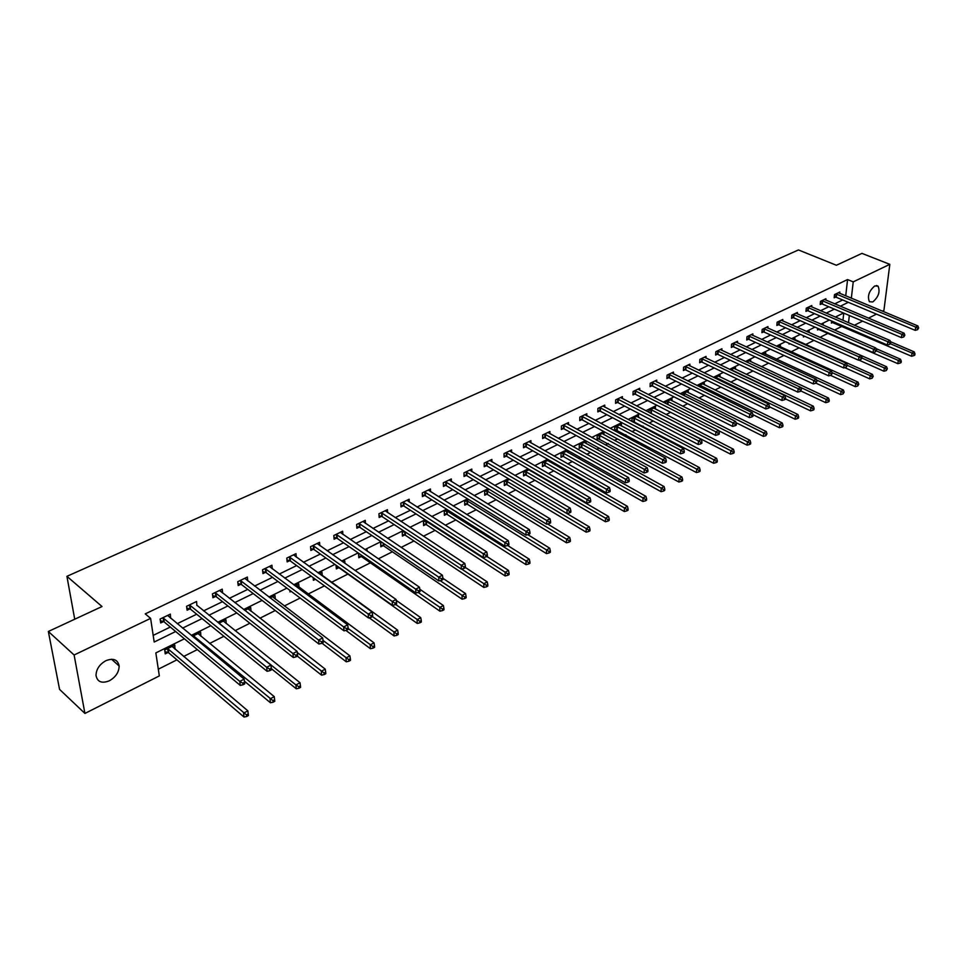 <?xml version="1.0" encoding="UTF-8"?>
<svg xmlns="http://www.w3.org/2000/svg" width="967" height="967" viewBox="0 0 967 967"><rect width="100%" height="100%" fill="white"/><g stroke="black" fill="none" stroke-linecap="round" stroke-linejoin="round"><path stroke-width="1.45" d="M105.899 660.691C113.405 657.838 117.817 659.603 119.134 665.985C119.014 672.15 115.75 677.081 109.368 680.792C101.753 683.754 97.292 681.94 96.011 675.353C96.241 669.2 99.541 664.305 105.899 660.691M874.772 285.942L878.084 286.172C880.321 291.696 878.556 296.954 872.79 301.946L869.406 301.716C867.206 296.168 868.995 290.91 874.772 285.942M184.395 638.8L155.844 652.906L159.325 675.909L84.927 713.441L59.567 689.398L48.35 631.475L102.031 606.527L66.916 576.332L798.452 249.945L836.382 265.26L861.96 253.378L889.821 264.342L883.923 310.359L882.375 311.144M876.477 314.118L868.511 318.143M862.576 321.129L854.417 325.25M158.31 669.188L176.925 659.845M183.633 656.484L197.353 649.606M209.634 643.442L223.909 636.286M235.066 630.689L249.885 623.256M259.954 618.203L275.281 610.515M284.322 605.983L300.145 598.053M308.183 594.016L324.465 585.857M331.56 582.303L347.927 574.096M355.046 570.518L370.385 562.83M378.327 558.841L392.384 551.794M401.124 547.419L413.961 540.976M423.449 536.214L435.114 530.363M445.328 525.25L455.856 519.968M466.759 514.504L476.199 509.766M487.767 503.964L496.144 499.758M508.352 493.641L515.725 489.943M528.538 483.512L534.944 480.309M541.206 477.166L541.834 476.852M548.337 473.588L553.801 470.844M560.038 467.714L561.283 467.097M567.762 463.846L572.307 461.561M578.52 458.455L580.357 457.524M586.8 454.297L590.486 452.447M596.675 449.353L599.081 448.144M605.499 444.929L608.328 443.502M614.492 440.408L617.454 438.921M623.836 435.73L625.867 434.715M631.995 431.633L635.488 429.88M641.846 426.701L643.079 426.072M649.183 423.014L653.196 421.008M666.07 414.541L670.578 412.28M682.666 406.225L687.646 403.723M698.984 398.041L704.423 395.31M715.012 390.003L720.899 387.054M730.762 382.098L737.084 378.943M746.258 374.326L752.979 370.965M761.5 366.686L768.62 363.121M776.477 359.18L783.983 355.421M791.224 351.783L799.08 347.842M805.716 344.518L813.936 340.396M819.98 337.362L828.248 333.216M834.533 330.061L842.088 326.278M66.916 576.332L74.725 619.218M842.946 320.331L843.756 313.127M831.608 320.996L831.378 323.087L832.805 322.374M823.098 325.093L823.207 324.163L822.155 324.682M817.671 328.309L817.502 329.977L818.952 329.263M809.028 332.527L809.174 331.113L807.566 331.911M803.517 335.767L803.396 336.975L804.749 336.311M794.777 339.622L794.922 338.16L792.722 339.248M789.145 343.358L789.072 344.095L789.882 343.696M780.296 346.827L780.429 345.328L777.637 346.718M765.574 354.152L765.707 352.617L762.286 354.321M750.61 361.598L750.743 360.026L746.669 362.045M735.404 369.176L735.524 367.557L730.786 369.902M719.932 376.876L720.052 375.22L714.613 377.904M704.206 384.709L704.314 383.005L698.186 386.051M688.202 392.675L688.299 390.922L682.037 394.645M671.92 400.785L672.017 398.984L665.683 402.115L665.622 403.396M655.36 409.029L655.457 407.18L649.002 410.371L648.917 412.341M638.522 417.43L638.595 415.52L632.031 418.771L631.922 421.467M632.575 421.805L633.675 421.261M621.37 425.976L621.443 424.017L614.758 427.317L614.649 430.714L616.45 429.819M603.916 434.679L603.976 432.66L597.171 436.02L597.086 439.429L598.924 438.522M586.147 443.539L586.195 441.46L579.269 444.88L579.209 448.313L581.07 447.383M567.883 450.513L561.041 453.898L560.993 457.355L562.903 456.412M568.088 450.634L568.064 452.568M548.809 459.954L542.475 463.096L542.451 466.565L544.397 465.598M549.655 460.437L549.643 461.755M529.372 469.575L523.558 472.452L523.57 475.933L525.54 474.954M530.871 470.458L530.871 471.122M509.561 479.378L504.291 481.989L504.327 485.494L506.333 484.491M489.362 489.375L484.66 491.695L484.721 495.225L486.776 494.21M468.765 499.576L464.656 501.607L464.74 505.149L466.831 504.109M447.745 509.972L444.252 511.7L444.373 515.266L446.5 514.202M426.314 520.572L423.461 521.987L423.606 525.577L425.782 524.501M404.436 531.403L402.26 532.479L402.429 536.093L404.653 534.993M382.122 542.451L380.635 543.188L380.841 546.814L383.101 545.69M367.182 551.166L367.109 549.872L366.07 550.392M359.337 553.716L358.564 554.103L358.805 557.754L361.114 556.605M344.941 563.386L344.772 560.933L342.838 561.887M336.069 565.236L336.335 568.91L338.692 567.75M322.241 575.558L321.975 572.21L319.098 573.636M313.163 577.625L313.393 580.309L315.447 579.281M299.033 587.223L298.706 583.717L294.862 585.627M289.834 590.341L289.979 591.925L291.164 591.345M275.329 599.141L274.954 595.479L270.095 597.884M251.057 611.265L250.707 607.481L244.784 610.407M226.218 623.594L225.94 619.738L218.905 623.219L295.926 684.938L300.024 682.738L223.341 621.019M200.834 636.201L200.64 632.261L192.445 636.31M174.894 649.087L174.785 645.049L164.692 650.042L165.248 653.873L167.98 652.52M845.726 295.878L847.576 279.56L145.243 613.876L150.61 618.372L154.188 642.028L175.668 631.511M153.185 635.392L170.313 627.051M177.215 623.691L196.7 614.214M203.566 610.878L222.507 601.667M229.348 598.331L247.757 589.374M254.575 586.062L272.476 577.359M279.27 574.047L296.664 565.586M303.445 562.286L320.367 554.055M327.112 550.779L343.563 542.777M350.284 539.501L366.3 531.717M372.984 528.453L388.577 520.875M395.237 517.635L410.395 510.262M417.031 507.034L431.802 499.854M438.402 496.639L452.774 489.653M459.349 486.449L473.347 479.644M479.898 476.453L493.521 469.829M500.036 466.65L513.308 460.195M519.799 457.04L532.732 450.755M539.199 447.612L551.782 441.484M558.225 438.353L570.482 432.382M576.9 429.263L588.843 423.449M595.225 420.355L606.877 414.686M613.223 411.591L624.573 406.067M630.895 402.997L641.967 397.618M648.253 394.548L659.047 389.302M665.308 386.256L675.824 381.143M682.061 378.109L692.312 373.117M698.512 370.107L708.509 365.236M714.686 362.238L724.44 357.488M730.593 354.502L740.093 349.873M746.222 346.899L755.493 342.391M761.585 339.417L770.626 335.017M776.694 332.068L785.518 327.777M791.55 324.839L800.168 320.657M806.176 317.732L814.565 313.646M820.548 310.733L828.743 306.757M834.69 303.856L842.692 299.963M839.682 293.364L839.827 292.034L834.509 294.597L834.158 297.788L835.597 297.099M825.77 300.084L825.915 298.73L820.512 301.329L820.173 304.545L821.636 303.843M811.639 306.926L811.784 305.524L806.285 308.171L805.958 311.398L807.445 310.685M797.279 313.864L797.412 312.438L791.828 315.133L791.526 318.373L793.025 317.647M782.678 320.935L782.811 319.461L777.13 322.192L776.839 325.468L778.375 324.719M767.846 328.103L767.967 326.604L762.201 329.384L761.911 332.672L763.483 331.911M752.749 335.404L752.882 333.869L747.008 336.697L746.742 339.997L748.325 339.236M737.41 342.838L737.531 341.254L731.56 344.119L731.318 347.443L732.926 346.67M721.805 350.38L721.926 348.761L715.846 351.686L715.616 355.022L717.26 354.236M705.946 358.068L706.055 356.4L699.866 359.373L699.661 362.734L701.329 361.924M689.797 365.877L689.906 364.16L683.609 367.194L683.415 370.566L685.119 369.745M673.37 373.83L673.467 372.065L667.073 375.148L666.892 378.544L668.62 377.71M656.666 381.929L656.75 380.116L650.235 383.246L650.078 386.667L651.843 385.821M639.658 390.172L639.731 388.299L633.107 391.49L632.974 394.923L634.763 394.065M622.337 398.561L622.41 396.639L615.665 399.879L615.544 403.336L617.369 402.465M604.713 407.107L604.774 405.113L597.908 408.425L597.811 411.906L599.673 411.011M586.776 415.81L586.812 413.755L579.825 417.128L579.753 420.621L581.638 419.714M568.499 424.67L568.523 422.555L561.404 425.988L561.356 429.505L563.278 428.574M549.885 433.7L549.897 431.512L542.644 435.005L542.62 438.547L544.578 437.604M530.919 442.898L530.919 440.65L523.534 444.204L523.534 447.769L525.528 446.802M511.603 452.278L511.591 449.945L504.049 453.571L504.085 457.161L506.116 456.17M491.913 461.839L491.877 459.434L484.201 463.12L484.262 466.735L486.341 465.731M471.848 471.594L471.799 469.092L463.967 472.863L464.051 476.489L466.167 475.462M451.396 481.542L451.323 478.943L443.333 482.787L443.454 486.437L445.606 485.386M430.533 491.683L430.436 488.988L422.301 492.904L422.446 496.579L424.646 495.515M409.271 502.03L409.138 499.238L400.834 503.227L401.015 506.926L403.263 505.838M387.574 512.595L387.416 509.682L378.943 513.755L379.161 517.478L381.445 516.366M365.441 523.377L365.26 520.343L356.618 524.501L356.859 528.236L359.192 527.112M342.862 534.388L342.644 531.221L333.82 535.476L334.098 539.235L336.48 538.075M319.823 545.63L319.557 542.33L310.552 546.669L310.866 550.453L313.296 549.268M296.301 557.125L295.987 553.668L286.788 558.092L287.151 561.9L289.629 560.703M272.283 568.862L271.92 565.248L262.528 569.768L262.927 573.588L265.466 572.367M247.757 580.865L247.347 577.069L237.749 581.687L238.184 585.543L240.783 584.286M222.615 593.061L222.229 589.157L212.426 593.871L212.909 597.739L215.556 596.458M196.869 605.487L196.567 601.498L186.558 606.321L187.09 610.213L189.786 608.908M170.567 618.191L170.349 614.118L160.111 619.037L160.691 622.953L163.447 621.624M48.35 631.475L74.108 654.997L150.61 618.372M84.927 713.441L74.108 654.997M847.576 279.56L853.232 281.868L889.821 264.342M851.335 298.223L853.232 281.868M182.57 628.127L202.079 618.59M208.969 615.217L227.922 605.934M234.776 602.586L253.209 593.569M260.038 590.221L277.952 581.457M284.757 578.121L302.175 569.599M308.957 566.287L325.891 557.995M332.636 554.683L349.111 546.621M355.844 543.333L371.872 535.488M378.568 532.213L394.161 524.585M400.822 521.322L416.003 513.888M422.639 510.636L437.41 503.408M444.022 500.181L458.406 493.134M464.982 489.918L478.979 483.065M485.531 479.862L499.165 473.189M505.693 469.998L518.965 463.495M525.456 460.316L538.389 453.994M544.856 450.827L557.451 444.663M563.894 441.508L576.163 435.513M582.569 432.37L594.524 426.52M600.906 423.401L612.546 417.696M618.904 414.589L630.254 409.029M636.576 405.935L647.636 400.519M653.934 397.449L664.716 392.167M670.977 389.097L681.493 383.959M687.73 380.901L697.981 375.885M704.181 372.851L714.178 367.956M720.355 364.934L730.109 360.159M736.25 357.161L745.762 352.508M751.879 349.51L761.15 344.977M767.242 341.992L776.283 337.568M782.339 334.606L791.163 330.279M797.195 327.329L805.801 323.123M811.809 320.186L820.197 316.076M826.169 313.151L834.364 309.138M840.311 306.225L848.301 302.32M843.514 313.03L835.331 317.067M829.36 320.029L820.971 324.175M814.976 327.136L806.381 331.379M800.35 334.364L791.538 338.716M785.482 341.714L776.441 346.174M770.361 349.184L761.089 353.765M754.973 356.787L745.472 361.489M739.332 364.523L729.589 369.334M723.413 372.392L713.428 377.323M707.228 380.394L696.977 385.458M690.74 388.541L680.224 393.738M673.963 396.833L663.181 402.163M656.895 405.27L645.823 410.733M639.501 413.864L628.151 419.473M621.805 422.615L610.153 428.369M603.771 431.524L591.816 437.435M585.398 440.601L573.129 446.669M566.686 449.848L554.091 456.073M547.612 459.277L534.678 465.671M528.187 468.874L514.903 475.45M508.376 478.677L494.729 485.41M488.178 488.649L474.168 495.575M467.569 498.839L453.185 505.946M446.561 509.222L431.778 516.523M425.129 519.811L409.935 527.317M403.263 530.617L387.646 538.341M380.95 541.653L364.897 549.582M358.165 552.906L341.665 561.065M334.908 564.402L317.938 572.79M311.144 576.151L293.702 584.769M286.885 588.141L268.947 597.002M262.093 600.386L243.636 609.512M236.758 612.909L217.768 622.301M210.866 625.709L191.321 635.367M848.506 322.712L849.34 315.496M248.277 609.005L251.118 611.229M223.353 621.068L226.399 623.51M219.69 590.656L222.7 593.013M198.078 633.53L201.136 636.044M269.624 669.091L269.793 670.687L271.497 669.793L271.328 668.197L269.624 669.091L266.674 667.303L190.04 605.354L190.572 609.258L267.097 671.303L266.674 667.303L270.917 665.078L197.087 605.378M172.283 646.282L175.329 648.869M167.714 615.375L170.905 618.022M836.648 294.089L836.298 297.292L915.217 330.351L915.676 327.076L835.947 293.908M917.768 328.369L917.586 329.687L918.65 327.91L917.768 328.369L915.676 327.076L917.876 325.927L838.401 292.723M836.298 297.292L834.255 296.833M915.217 330.351L917.586 329.687M918.65 327.91L917.876 325.927M831.487 322.108L911.579 356.255L912.038 353.04L914.214 351.867L890.498 341.702M890.643 343.853L912.038 353.04L914.105 354.321L913.924 355.602L914.806 355.131L914.987 353.849L914.105 354.321M914.214 351.867L914.987 353.849M913.924 355.602L911.579 356.255M822.675 300.822L822.337 304.025L901.401 337.616L901.848 334.328L821.974 300.628M903.952 335.634L903.782 336.951L904.846 335.162L903.952 335.634L901.848 334.328L904.072 333.156L824.464 299.432M822.337 304.025L820.27 303.565M901.401 337.616L903.782 336.951M904.846 335.162L904.072 333.156M808.485 307.651L808.158 310.878L887.343 345.014L887.779 341.702L807.771 307.458M889.906 343.019L889.737 344.349L890.812 342.548L889.906 343.019L887.779 341.702L890.051 340.517L810.31 306.237M808.158 310.878L806.067 310.407M887.343 345.014L889.737 344.349M890.812 342.548L890.051 340.517M817.611 328.973L897.859 363.665L898.307 360.437L900.519 359.24L876.005 348.579M876.44 350.912L898.307 360.437L900.398 361.731L900.217 363.024L901.111 362.54L901.28 361.247L900.398 361.731M900.519 359.24L901.28 361.247M900.217 363.024L897.859 363.665M858.853 360.087L883.911 371.207L884.346 367.956L886.594 366.747L807.711 331.838M803.504 335.96L804.363 336.141M861.984 358.08L884.346 367.956L886.449 369.261L886.28 370.566L887.355 368.778L886.449 369.261M886.594 366.747L887.355 368.778M886.28 370.566L883.911 371.207M794.052 314.601L793.738 317.841L873.056 352.532L873.479 349.208L793.339 314.396M875.631 350.525L875.461 351.855L876.549 350.042L875.631 350.525L873.479 349.208L875.788 347.987L795.914 313.163M793.738 317.841L791.622 317.357M873.056 352.532L875.461 351.855M876.549 350.042L875.788 347.987M779.39 321.66L779.088 324.924L858.515 360.183L858.926 356.835L778.677 321.455M861.089 358.165L860.932 359.506L862.032 357.669L861.089 358.165L858.926 356.835L861.271 355.602L781.288 320.198M779.088 324.924L776.936 324.416M858.515 360.183L860.932 359.506M862.032 357.669L861.271 355.602M764.474 328.84L764.196 332.116L843.732 367.956L844.131 364.583L763.761 328.635M846.318 365.937L846.161 367.279L847.273 365.429L846.318 365.937L844.131 364.583L846.512 363.338L766.42 327.354M764.196 332.116L762.008 331.608M843.732 367.956L846.161 367.279M847.273 365.429L846.512 363.338M844.82 367.653L869.732 378.871L870.143 375.607L872.439 374.374L793.423 338.897M847.237 365.333L870.143 375.607L872.27 376.925L872.113 378.23L873.189 376.429L872.27 376.925M872.439 374.374L873.189 376.429M872.113 378.23L869.732 378.871M830.544 375.353L855.312 386.667L855.71 383.379L858.043 382.134L778.918 346.077M831.983 372.585L855.71 383.379L857.862 384.709L857.693 386.026L858.793 384.201L857.862 384.709M858.043 382.134L858.793 384.201M857.693 386.026L855.312 386.667M815.991 383.162L840.637 394.596L841.024 391.297L843.393 390.015L764.172 353.378M816.474 379.946L841.024 391.297L843.188 392.626L843.043 393.944L844.143 392.118L843.188 392.626M843.393 390.015L844.143 392.118M843.043 393.944L840.637 394.596M749.316 336.129L749.05 339.441L828.695 375.873L829.07 372.476L748.591 335.924M831.269 373.842L831.124 375.196L832.249 373.335L831.269 373.842L829.07 372.476L831.499 371.207L751.299 334.63M749.05 339.441L746.826 338.909M828.695 375.873L831.124 375.196M832.249 373.335L831.499 371.207M801.027 391.043L825.721 402.659L826.084 399.347L828.501 398.041L749.171 360.8M800.688 387.429L826.084 399.347L828.272 400.689L828.127 402.018L829.094 401.498L829.239 400.169L828.272 400.689M828.501 398.041L829.239 400.169M828.127 402.018L825.721 402.659M733.893 343.551L733.651 346.875L813.38 383.923L813.743 380.514L733.179 343.345M815.979 381.88L815.834 383.246L816.958 381.361L815.979 381.88L813.743 380.514L816.221 379.221L735.923 342.028M733.651 346.875L731.403 346.331M813.38 383.923L815.834 383.246M816.958 381.361L816.221 379.221M785.47 398.887L810.539 410.866L810.89 407.53L813.344 406.2L733.929 368.342M731.197 369.696L810.89 407.53L813.102 408.884L812.957 410.226L813.936 409.694L814.081 408.352L813.102 408.884M813.344 406.2L814.081 408.352M812.957 410.226L810.539 410.866M718.215 351.106L717.985 354.442L797.811 392.118L798.15 388.686L717.49 350.888M800.398 390.076L800.265 391.442L801.401 389.544L800.398 390.076L798.15 388.686L800.664 387.368L720.294 349.546M717.985 354.442L715.701 353.886M797.811 392.118L800.265 391.442M801.401 389.544L800.664 387.368M769.418 406.744L795.092 419.219L795.43 415.858L797.932 414.517L718.433 376.018M715.653 377.384L795.43 415.858L797.654 417.224L797.521 418.566L798.524 418.034L798.657 416.68L797.654 417.224M797.932 414.517L798.657 416.68M797.521 418.566L795.092 419.219M702.272 358.781L702.054 362.142L781.952 400.459L782.279 397.014L701.546 358.564M784.551 398.404L784.418 399.782L785.446 399.25L785.567 397.872L784.551 398.404L782.279 397.014L784.841 395.672L704.387 357.198M702.054 362.142L699.733 361.573M781.952 400.459L784.418 399.782M785.567 397.872L784.841 395.672M752.942 414.674L779.378 427.716L779.692 424.332L782.23 422.966L702.658 383.814M699.842 385.217L779.692 424.332L781.94 425.71L781.807 427.063L782.823 426.52L782.956 425.166L781.94 425.71M782.23 422.966L782.956 425.166M781.807 427.063L779.378 427.716M686.038 366.59L685.845 369.974L765.816 408.944L766.118 405.487L685.313 366.372M768.414 406.889L768.282 408.279L769.333 407.723L769.454 406.345L768.414 406.889L766.118 405.487L768.729 404.109L688.214 364.982M685.845 369.974L683.488 369.382M765.816 408.944L768.282 408.279M769.454 406.345L768.729 404.109M735.972 422.627L763.374 436.359L763.676 432.962L766.263 431.572L686.63 391.756M683.754 393.17L763.676 432.962L765.949 434.352L765.828 435.718L766.976 433.796L765.949 434.352M766.263 431.572L766.976 433.796M765.828 435.718L763.374 436.359M669.539 374.543L669.357 377.94L749.377 417.599L749.667 414.106L668.801 374.314M751.975 415.532L751.855 416.922L752.918 416.366L753.039 414.964L751.975 415.532L749.667 414.106L752.326 412.716L671.751 372.899M669.357 377.94L666.964 377.335M749.377 417.599L751.855 416.922M753.039 414.964L752.326 412.716M718.686 430.69L747.092 445.158L747.37 441.75L750.005 440.323L670.312 399.83M667.399 401.269L747.37 441.75L749.655 443.152L749.546 444.518L750.597 443.95L750.706 442.584L749.655 443.152M750.005 440.323L750.706 442.584M749.546 444.518L747.092 445.158M652.737 382.63L652.58 386.051L732.635 426.399L732.913 422.893L652 382.4M735.246 424.32L735.138 425.722L736.213 425.154L736.322 423.751L735.246 424.32L732.913 422.893L735.621 421.467L654.997 380.962M652.58 386.051L650.138 385.422M732.635 426.399L735.138 425.722M736.322 423.751L735.621 421.467M649.365 412.571L730.508 454.127L730.774 450.695L733.445 449.244L653.716 408.038M650.755 409.512L730.774 450.695L733.083 452.109L732.974 453.487L734.038 452.907L734.146 451.529L733.083 452.109M733.445 449.244L734.146 451.529M732.974 453.487L730.508 454.127M635.633 390.861L635.5 394.294L715.592 435.368L715.846 431.838L634.896 390.632M718.203 433.276L718.094 434.691L719.206 434.11L719.303 432.708L718.203 433.276L715.846 431.838L718.602 430.388L637.942 389.157M635.5 394.294L633.022 393.666M715.592 435.368L718.094 434.691M719.303 432.708L718.602 430.388M631.947 420.85L713.622 463.253L713.864 459.796L716.595 458.334L636.83 416.402M633.808 417.889L713.864 459.796L716.196 461.223L716.1 462.613L717.188 462.021L717.284 460.643L716.196 461.223M716.595 458.334L717.284 460.643M716.1 462.613L713.622 463.253M618.227 399.238L618.106 402.695L698.222 444.506L698.452 440.952L617.49 398.996M700.833 442.415L700.749 443.829L701.861 443.237L701.957 441.822L700.833 442.415L698.452 440.952L701.268 439.477L620.596 397.51M618.106 402.695L615.592 402.042M698.222 444.506L700.749 443.829M701.957 441.822L701.268 439.477M614.686 429.384L696.421 472.549L696.639 469.08L699.419 467.581L619.642 424.9M616.571 426.423L696.639 469.08L698.996 470.518L698.899 471.908L700.011 471.304L700.108 469.914L698.996 470.518M699.419 467.581L700.108 469.914M698.899 471.908L696.421 472.549M600.507 407.772L600.41 411.253L680.538 453.813L680.744 450.235L599.758 407.53M683.149 451.71L683.065 453.136L684.201 452.532L684.285 451.106L683.149 451.71L680.744 450.235L683.609 448.736L602.924 406.007M600.41 411.253L597.848 410.576M680.538 453.813L683.065 453.136M684.285 451.106L683.609 448.736M597.122 438.075L678.894 482.025L679.1 478.52L681.928 476.997L602.151 433.567M599.008 435.114L679.1 478.52L681.481 479.983L681.397 481.373L682.521 480.768L682.605 479.366L681.481 479.983M681.928 476.997L682.605 479.366M681.397 481.373L678.894 482.025M582.46 416.451L582.388 419.956L662.504 463.29L662.685 459.7L581.711 416.209M665.115 461.186L665.042 462.625L666.203 462.008L666.287 460.57L665.115 461.186L662.685 459.7L665.61 458.177L584.938 414.662M582.388 419.956L579.777 419.267M662.504 463.29L665.042 462.625M666.287 460.57L665.61 458.177M579.233 446.923L581.808 447.636L661.041 491.671L661.223 488.154L664.111 486.594L584.334 442.378M581.143 443.95L661.223 488.154L663.628 489.616L663.555 491.031L664.704 490.402L664.776 489L663.628 489.616M664.111 486.594L664.776 489M663.555 491.031L661.041 491.671M564.075 425.299L564.027 428.828L644.131 472.96L644.288 469.346L563.326 425.057M646.742 470.844L646.681 472.295L647.866 471.666L647.926 470.216L646.742 470.844L644.288 469.346L647.261 467.786L566.614 423.473M564.027 428.828L561.38 428.115M644.131 472.96L646.681 472.295M647.926 470.216L647.261 467.786M561.017 455.928L563.64 456.654L642.85 501.498L643.007 497.969L645.956 496.385L566.191 451.347M562.951 452.955L643.007 497.969L645.436 499.443L645.376 500.858L646.548 500.229L646.609 498.815L645.436 499.443M645.956 496.385L646.609 498.815M645.376 500.858L642.85 501.498M545.352 434.316L545.328 437.858L625.395 482.811L625.528 479.185L544.602 434.062M628.006 480.696L627.958 482.146L629.166 481.506L629.227 480.055L628.006 480.696L625.528 479.185L628.562 477.589L547.951 432.454M545.328 437.858L542.632 437.12M625.395 482.811L627.958 482.146M629.227 480.055L628.562 477.589M542.463 465.103L545.134 465.852L624.319 511.519L624.452 507.965L627.45 506.345L547.721 460.497M544.421 462.129L624.452 507.965L626.894 509.464L626.846 510.878L628.042 510.238L628.091 508.811L626.894 509.464M627.45 506.345L628.091 508.811M626.846 510.878L624.319 511.519M526.278 443.502L526.278 447.056L606.297 492.856L606.406 489.205L525.528 443.237M608.908 490.728L608.859 492.191L610.092 491.55L610.141 490.088L608.908 490.728L606.406 489.205L609.5 487.586L528.937 441.605M526.278 447.056L523.534 446.307M606.297 492.856L608.859 492.191M610.141 490.088L609.5 487.586M523.57 474.446L526.29 475.22L605.415 521.733L605.523 518.167L608.581 516.511L528.913 469.805M525.54 471.473L605.523 518.167L608.001 519.666L607.953 521.104L609.174 520.439L609.222 519.013L608.001 519.666M608.581 516.511L609.222 519.013M607.953 521.104L605.415 521.733M506.841 452.858L506.877 456.436L586.812 503.106L586.909 499.431L506.092 452.592M589.435 500.979L589.399 502.441L590.656 501.776L590.692 500.314L589.435 500.979L586.909 499.431L590.051 497.775L509.561 450.924M506.877 456.436L504.073 455.65M586.812 503.106L589.399 502.441M590.692 500.314L590.051 497.775M504.315 483.959L507.083 484.757L586.147 532.152L586.232 528.55L589.35 526.882L487.09 465.997L484.237 465.187M506.309 480.986L588.722 530.073L588.698 531.512L589.943 530.847L589.979 529.408L588.722 530.073M589.35 526.882L589.979 529.408M588.698 531.512L586.147 532.152M569.539 512.897L570.82 512.22L570.844 510.745L569.563 511.422L569.539 512.897L566.952 513.562L567.013 509.863L486.28 462.129M569.563 511.422L567.013 509.863L570.228 508.171L489.81 460.425M570.844 510.745L570.228 508.171M484.697 493.666L487.513 494.488L566.493 542.777L566.553 539.151L569.732 537.447L547.588 523.993M486.715 490.68L569.08 540.698L569.055 542.136L570.325 541.447L570.349 540.009L569.08 540.698M569.732 537.447L570.349 540.009M569.055 542.136L566.493 542.777M466.843 472.114L466.928 475.74L546.681 524.223L546.706 520.5L466.082 471.836M549.292 522.071L549.28 523.558L550.586 522.869L550.598 521.382L549.292 522.071L546.706 520.5L549.993 518.783L469.684 470.107M466.928 475.74L464.015 474.906M546.681 524.223L549.28 523.558M550.598 521.382L549.993 518.783M464.704 503.541L467.581 504.387L546.452 553.607L546.476 549.969L549.727 548.216L527.825 534.642M466.747 500.568L549.026 551.516L549.014 552.979L550.32 552.278L550.332 550.815L549.026 551.516M549.727 548.216L550.332 550.815M549.014 552.979L546.452 553.607M446.258 482.025L446.367 485.676L526 535.102L526 531.366L445.497 481.747M528.598 532.95L528.598 534.449L529.94 533.736L529.94 532.249L528.598 532.95L526 531.366L529.348 529.602L449.172 479.97M446.367 485.676L443.406 484.805M526 535.102L528.598 534.449M529.94 532.249L529.348 529.602M444.312 513.61L447.25 514.492L526 564.655L526 560.993L529.312 559.216L507.627 545.485M446.391 510.636L528.586 562.564L528.574 564.027L529.904 563.314L529.904 561.851L528.586 562.564M529.312 559.216L529.904 561.851M528.574 564.027L526 564.655M425.262 492.13L425.407 495.793L504.883 546.21L504.859 542.439L424.501 491.84M507.494 544.046L507.506 545.557L508.872 544.832L508.86 543.333L507.494 544.046L504.859 542.439L508.267 540.65L428.248 490.039M425.407 495.793L422.374 494.911M504.883 546.21L507.506 545.557M508.86 543.333L508.267 540.65M423.534 523.884L426.532 524.791L505.137 575.933L505.112 572.259L508.485 570.433L486.824 556.436M425.637 520.911L507.711 573.842L507.723 575.305L509.077 574.579L509.065 573.105L507.711 573.842M508.485 570.433L509.065 573.105M507.723 575.305L505.137 575.933M403.855 502.441L404.025 506.128L483.343 557.548L483.27 553.753L403.082 502.151M485.942 555.372L485.966 556.895L487.356 556.158L487.332 554.647L485.942 555.372L483.27 553.753L486.764 551.927L406.914 500.302M404.025 506.128L400.93 505.209M483.343 557.548L485.966 556.895M487.332 554.647L486.764 551.927M402.345 534.352L405.403 535.283L483.851 587.44L483.79 583.742L487.235 581.88L465.381 567.46M461.622 569.055L486.413 585.337L486.437 586.824L487.815 586.075L487.791 584.6L486.413 585.337M487.235 581.88L487.791 584.6M486.437 586.824L483.851 587.44M382.013 512.945L382.219 516.668L461.332 569.116L461.235 565.308L381.24 512.655M463.93 566.94L463.967 568.475L465.393 567.726L465.357 566.203L463.93 566.94L461.235 565.308L464.801 563.447L385.144 510.781M382.219 516.668L379.064 515.713M461.332 569.116L463.967 568.475M465.357 566.203L464.801 563.447M380.732 545.025L383.851 545.992L462.105 599.189L462.021 595.467L465.538 593.569L442.922 578.302M440.118 580.635L464.68 597.086L464.716 598.573L466.118 597.811L466.082 596.325L464.68 597.086M465.538 593.569L466.082 596.325M464.716 598.573L462.105 599.189M359.724 523.679L359.966 527.414L438.861 580.937L438.728 577.106L358.95 523.377M441.448 578.762L441.508 580.297L442.959 579.523L442.91 578L441.448 578.762L438.728 577.106L442.366 575.196L362.927 521.467M359.966 527.414L356.738 526.423M438.861 580.937L441.508 580.297M442.91 578L442.366 575.196M358.684 555.916L361.876 556.907L439.912 611.18L439.792 607.445L443.382 605.511L419.823 589.241M418.179 592.469L442.475 609.077L442.523 610.576L443.962 609.79L443.913 608.303L442.475 609.077M443.382 605.511L443.913 608.303M442.523 610.576L439.912 611.18M336.975 534.63L337.253 538.389L415.907 593.013L415.737 589.157L336.202 534.328M418.493 590.837L418.554 592.372L420.041 591.586L419.98 590.051L418.493 590.837L415.737 589.157L419.46 587.211L340.263 532.37M337.253 538.389L333.966 537.362M415.907 593.013L418.554 592.372M419.98 590.051L419.46 587.211M336.19 567.013L339.441 568.052L417.248 623.437L417.091 619.678L420.754 617.695L396.192 600.326M395.624 604.448L419.811 621.322L419.871 622.821L421.334 622.035L421.274 620.524L419.811 621.322M420.754 617.695L421.274 620.524M419.871 622.821L417.248 623.437M313.755 545.811L314.07 549.582L392.457 605.354L392.251 601.474L312.982 545.497M395.032 603.166L395.116 604.713L396.627 603.916L396.555 602.368L395.032 603.166L392.251 601.474L396.047 599.48L317.128 543.502M314.07 549.582L310.709 548.519M392.457 605.354L395.116 604.713M396.555 602.368L396.047 599.48M369.201 617.792L394.101 635.948L393.895 632.164L397.642 630.146L319.581 573.395M313.235 578.351L314.819 578.822M372.5 616.62L396.651 633.832L396.724 635.343L398.223 634.533L398.15 633.022L396.651 633.832M397.642 630.146L398.15 633.022M396.724 635.343L394.101 635.948M290.052 557.222L290.402 561.017L368.487 617.961L368.234 614.057L289.278 556.895M371.05 615.774L371.147 617.333L372.706 616.511L372.609 614.952L371.05 615.774L368.234 614.057L372.126 612.026L293.509 554.865M290.402 561.017L286.957 559.917M368.487 617.961L371.147 617.333M372.609 614.952L372.126 612.026M345.908 630.399L370.446 648.736L370.204 644.929L374.036 642.862L296.265 584.926M348.18 628.526L372.984 646.609L373.081 648.132L374.616 647.31L374.519 645.787L372.984 646.609M374.036 642.862L374.519 645.787M373.081 648.132L370.446 648.736M265.84 568.874L266.239 572.694L343.986 630.847L343.696 626.93L265.067 568.548M346.549 628.647L346.657 630.218L348.241 629.384L348.132 627.813L346.549 628.647L343.696 626.93L347.661 624.851L269.394 566.469M266.239 572.694L262.71 571.545M343.986 630.847L346.657 630.218M348.132 627.813L347.661 624.851M321.999 643.2L346.271 661.803L345.993 657.971L349.909 655.868L272.464 596.712M323.026 640.432L348.809 659.675L348.918 661.198L350.477 660.352L350.368 658.829L348.809 659.675M349.909 655.868L350.368 658.829M348.918 661.198L346.271 661.803M241.121 580.768L241.557 584.624L318.929 644.034L318.602 640.081L240.348 580.442M321.479 641.822L321.612 643.406L323.232 642.547L323.099 640.976L321.479 641.822L318.602 640.081L322.652 637.954L244.76 578.314M241.557 584.624L237.942 583.427M318.929 644.034L321.612 643.406M323.099 640.976L322.652 637.954M297.389 656.158L321.564 675.159L321.237 671.303L325.238 669.152L248.156 608.739M297.244 652.507L324.09 673.02L324.211 674.567L325.819 673.697L325.686 672.162L324.09 673.02M325.238 669.152L325.686 672.162M324.211 674.567L321.564 675.159M215.859 592.928L216.342 596.808L293.315 657.512L292.928 653.535L215.085 592.59M295.854 655.3L295.999 656.895L297.655 656.013L297.51 654.429L295.854 655.3L292.928 653.535L297.087 651.359L219.594 590.426M216.342 596.808L212.643 595.563M293.315 657.512L295.999 656.895M297.51 654.429L297.087 651.359M271.376 668.693L296.301 688.806L295.926 684.938L298.815 686.679L298.96 688.226L300.592 687.344L300.447 685.796L298.815 686.679M300.024 682.738L300.447 685.796M298.96 688.226L296.301 688.806M190.04 605.354L189.266 605.016M190.572 609.258L186.776 607.965M267.097 671.303L269.793 670.687M271.328 668.197L270.917 665.078M244.397 681.167L270.458 702.767L270.047 698.887L274.241 696.627L197.981 633.566M193.436 635.827L272.96 700.64L273.129 702.199L274.797 701.293L274.64 699.733L272.96 700.64M274.241 696.627L274.64 699.733M273.129 702.199L270.458 702.767M163.133 617.792L163.713 621.708L163.641 618.046L164.209 621.962L240.275 685.41L239.804 681.397L162.879 617.708M242.79 683.198L242.983 684.793L244.711 683.887L244.53 682.279L242.79 683.198L239.804 681.397L244.155 679.112L167.593 615.435M163.713 621.708L160.341 620.633M240.275 685.41L242.983 684.793M244.53 682.279L244.155 679.112M164.91 651.516L168.729 652.858L244.035 717.055L243.575 713.15L247.854 710.842L172.066 646.391M167.424 648.7L168.173 649.038L168.729 652.858L168.198 649.05L246.512 714.927L246.706 716.487L248.41 715.556L248.229 713.997L246.512 714.927M247.854 710.842L248.229 713.997M246.706 716.487L244.035 717.055M836.165 293.944L835.814 297.147M833.022 322.422L833.107 321.636M833.506 322.567L833.578 321.842M822.192 300.677L821.853 303.88M807.989 307.506L807.663 310.733M793.556 314.444L793.254 317.696M778.894 321.503L778.592 324.767M763.978 328.683L763.7 331.959M748.821 335.972L748.555 339.284M733.397 343.394L733.155 346.718M717.719 350.936L717.49 354.285M715.81 378.484L715.882 377.444M716.293 378.713L716.366 377.601M701.764 358.612L701.558 361.972M699.963 386.933L700.072 385.265M700.446 387.175L700.567 385.434M685.543 366.42L685.349 369.805M683.85 395.551L683.983 393.231M684.346 395.793L684.479 393.4M669.031 374.362L668.85 377.771M667.472 404.339L667.629 401.329M667.955 404.593L668.124 401.498M652.229 382.448L652.072 385.869M650.827 412.909L650.972 409.561M651.323 413.09L651.48 409.742M635.126 390.68L634.993 394.113M633.905 421.322L634.038 417.949M634.4 421.503L634.533 418.131M617.72 399.057L617.599 402.514M616.68 429.868L616.801 426.483M617.188 430.061L617.297 426.665M599.999 407.578L599.903 411.06M599.153 438.571L599.25 435.162M599.649 438.764L599.745 435.355M581.953 416.269L581.88 419.763M581.312 447.443L581.372 444.01M581.808 447.636L581.88 444.204M563.568 425.117L563.519 428.635M563.132 456.46L563.181 453.015M563.64 456.654L563.688 453.209M544.844 434.123L544.82 437.664M544.626 465.659L544.651 462.19M545.134 465.852L545.158 462.383M525.77 443.297L525.77 446.863M525.782 475.015L525.782 471.533M526.29 475.22L526.29 471.739M506.333 452.653L506.357 456.231M506.575 484.552L506.551 481.046M507.083 484.757L507.059 481.252M487.03 462.395L487.09 465.997M486.522 462.19L486.57 465.792M487.005 494.27L486.957 490.752M487.513 494.488L487.465 490.958M466.324 471.896L466.408 475.522M467.073 504.182L466.988 500.628M467.581 504.387L467.496 500.846M445.739 481.808L445.847 485.458M446.742 514.275L446.633 510.709M447.25 514.492L447.141 510.927M424.743 491.913L424.888 495.575M426.024 524.561L425.879 520.971M426.532 524.791L426.399 521.201M403.336 502.211L403.505 505.91M404.895 535.053L404.726 531.584M405.403 535.283L405.246 531.935M381.494 512.728L381.699 516.438M383.343 545.763L383.198 543.176M383.851 545.992L383.718 543.527M359.204 523.449L359.446 527.184M361.356 556.678L361.259 555.058M361.876 556.907L361.779 555.421M336.456 534.388L336.734 538.148M313.235 545.569L313.55 549.341M289.532 556.968L289.882 560.775M265.321 568.62L265.72 572.44M240.602 580.514L241.037 584.358M215.339 592.674L215.822 596.542M189.52 605.088L190.052 608.98M193.908 637.507L193.69 635.899M194.44 637.954L194.198 636.177M168.234 652.592L167.678 648.772M119.134 665.985L111.568 659.24M878.084 286.172L876.477 285.519"/></g></svg>
